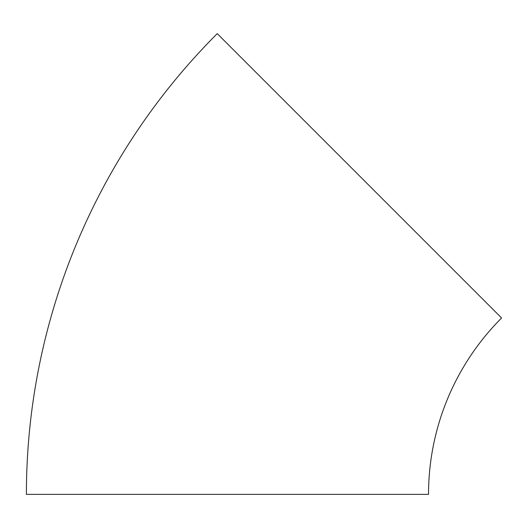 <?xml version="1.0" encoding="UTF-8"?>
<svg xmlns="http://www.w3.org/2000/svg" width="528" height="528" viewBox="0 0 528 528"><rect width="100%" height="100%" fill="white"/><g stroke="black" fill="none" stroke-linecap="round" stroke-linejoin="round"><path stroke-width="0.79" d="M501.6 317.988L217.246 33.634A651.578 651.578 0 0 0 26.4 494.366L428.538 494.366A249.44 249.44 0 0 1 501.6 317.988"/></g></svg>

